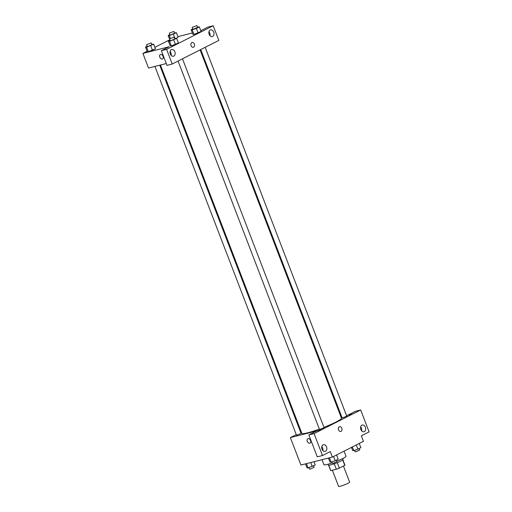 <?xml version="1.0" encoding="UTF-8"?>
<svg xmlns="http://www.w3.org/2000/svg" width="512" height="512" viewBox="0 0 512 512"><rect width="100%" height="100%" fill="white"/><g stroke="black" fill="none" stroke-linecap="round" stroke-linejoin="round"><path stroke-width="0.77" d="M332.39 470.253L338.592 486.4A5.914 0.653 -21 0 0 340.23 486.246A5.914 0.653 -21 0 0 346.355 484.077A5.914 0.653 -21 0 0 349.638 482.163L343.443 466.029M342.707 459.955L344.781 465.357A7.635 0.845 -21 0 0 344.922 465.082L342.893 459.795M344.781 465.357L339.328 468.115A7.635 0.845 -21 0 1 336.346 469.248L330.829 470.643A7.635 0.845 -21 0 1 330.669 470.554L328.64 465.267M337.235 462.656L339.328 468.115M328.762 465.267L330.829 470.643M334.246 463.789L336.346 469.248M342.701 458.586L343.053 459.501A7.885 0.877 159 0 1 340.928 460.998A7.885 0.877 159 0 1 333.03 464.205A7.885 0.877 159 0 1 328.326 465.152L327.974 464.237M322.003 459.699L323.942 464.736A11.834 1.312 -21 0 0 327.219 464.435A11.834 1.312 -21 0 0 332.307 462.874M336.922 461.146A11.834 1.312 -21 0 0 346.029 456.256L344.064 451.142M347.802 415.168L355.443 411.296L360.691 409.971L369.107 431.891L361.338 435.834L363.443 441.318L332.371 457.075L300.909 465.037L290.374 437.594L296.262 434.611M340.973 416.896L341.69 416.717M346.502 415.501L352.922 413.907L360.691 409.971M361.645 430.842A3.45 2.509 75.8 0 0 361.446 428.224A3.45 2.509 75.8 0 0 360.646 426.899M360.845 429.523A3.45 2.509 75.8 0 0 363.962 431.718A3.45 2.509 75.8 0 0 365.549 427.757A3.45 2.509 75.8 0 0 362.266 425.03A3.45 2.509 75.8 0 0 360.845 429.523M300.678 432.371L301.331 432.038M310.554 440.518A2.464 1.67 63.1 0 1 310.029 443.13A2.464 1.67 63.1 0 1 307.424 441.683A2.464 1.67 63.1 0 1 307.802 438.733A2.464 1.67 63.1 0 1 310.554 440.518M332.371 457.075L330.266 451.584L322.496 455.526L317.254 456.851L308.838 434.925L316.602 430.989L321.837 429.632L290.374 437.594M307.802 438.733A2.464 1.67 -116.9 0 0 307.43 441.683A2.464 1.67 -116.9 0 0 310.029 443.13M322.803 450.534A3.45 2.509 75.8 0 0 322.605 447.91A3.45 2.509 75.8 0 0 321.805 446.592M322.01 449.216A3.45 2.509 75.8 0 0 325.12 451.411A3.45 2.509 75.8 0 0 326.707 447.45A3.45 2.509 75.8 0 0 323.424 444.723A3.45 2.509 75.8 0 0 322.01 449.216M308.838 434.925L314.08 433.6L321.85 429.658M322.496 455.526L314.08 433.6M339.302 426.784A2.464 1.792 -104.2 0 1 339.578 426.682A2.464 1.792 -104.2 0 1 341.92 428.634A2.464 1.792 -104.2 0 1 340.787 431.462A2.464 1.792 -104.2 0 1 338.496 429.702A2.464 1.792 -104.2 0 1 339.302 426.784M352.909 413.875L321.837 429.632M340.787 431.462A2.464 1.792 75.8 0 0 341.92 428.634A2.464 1.792 75.8 0 0 339.578 426.682M154.925 66.413L296.512 435.277L301.12 433.51L159.738 65.197M200.742 49.542L342.163 417.965L346.765 416.198L205.165 47.302M178.074 61.075L319.482 429.466L324.083 427.699L182.483 58.803M160.448 65.018L301.837 433.338A21.216 2.349 -21 0 0 307.712 432.8A21.216 2.349 -21 0 0 319.347 429.107M323.955 427.36A21.216 2.349 -21 0 0 341.446 418.131L200.09 49.875M179.974 60.077L218.829 40.41L213.197 25.747L166.592 49.376L172.218 64.045L179.974 60.077M166.272 63.539L148.512 68.038L142.893 53.402L147.091 51.277M191.085 45.702A2.464 1.792 -104.2 0 1 192.096 42.49A2.464 1.792 -104.2 0 1 194.445 44.442A2.464 1.792 -104.2 0 1 193.306 47.27A2.464 1.792 -104.2 0 1 191.085 45.702M209.158 34.355A3.45 2.509 -104.2 0 1 210.573 29.856A3.45 2.509 -104.2 0 1 213.856 32.589A3.45 2.509 -104.2 0 1 212.269 36.55A3.45 2.509 -104.2 0 1 209.158 34.355M170.317 54.042A3.45 2.509 -104.2 0 1 171.738 49.549A3.45 2.509 -104.2 0 1 175.014 52.282A3.45 2.509 -104.2 0 1 173.427 56.243A3.45 2.509 -104.2 0 1 170.317 54.042M193.306 47.27A2.464 1.792 75.8 0 0 194.445 44.442A2.464 1.792 75.8 0 0 192.096 42.49M209.952 35.674A3.45 2.509 75.8 0 0 209.754 33.05A3.45 2.509 75.8 0 0 208.954 31.731M171.117 55.366A3.45 2.509 75.8 0 0 170.118 51.424M172.218 64.045L166.976 65.37L161.344 50.701L169.114 46.765L142.893 53.402M161.344 50.701L166.592 49.376M213.197 25.747L207.955 27.072L200.813 30.694M197.402 27.078L199.347 26.893L201.107 31.462L198.118 32.979L193.997 34.406L192.87 34.31L191.117 29.734L192.806 28.877M178.138 37.28L176.045 38.336L178.138 37.28L176.384 32.704L169.274 35.642L168.147 35.546L169.843 34.688M151.75 44.397L153.696 44.205L155.456 48.781L152.467 50.291L148.346 51.718L147.219 51.622L145.466 47.046L147.155 46.189M174.72 38.579L176.666 38.394L178.426 42.963L175.43 44.48L171.315 45.901L170.189 45.811L168.435 41.235L170.125 40.378M177.901 36.653L192.365 32.992M154.893 47.315L169.773 39.776M163.072 56.32A2.464 1.67 63.1 0 1 162.554 58.938A2.464 1.67 63.1 0 1 159.949 57.491A2.464 1.67 63.1 0 1 160.32 54.541A2.464 1.67 63.1 0 1 163.072 56.32M160.32 54.541A2.464 1.67 -116.9 0 0 159.949 57.491A2.464 1.67 -116.9 0 0 162.554 58.938M153.696 44.205L146.592 47.142L145.466 47.046M146.579 44.678L147.283 46.509L147.962 46.445L151.885 44.742L151.181 42.912L146.579 44.678L151.181 42.912M155.456 48.781L148.346 51.718L146.592 47.142M150.707 45.722L152.467 50.291M174.432 32.896L176.384 32.704M169.261 33.178L169.965 35.008L170.65 34.944L174.566 33.242L173.862 31.411L169.261 33.178L173.862 31.411M173.395 34.221L175.027 38.477M169.274 35.642L170.31 38.349M170.035 40.134L168.147 35.546M176.666 38.394L169.562 41.331L168.435 41.235M169.549 38.867L170.246 40.698L170.931 40.634L174.854 38.931L174.15 37.101L169.549 38.867L174.15 37.101M178.426 42.963L171.315 45.901L169.562 41.331M173.677 39.904L175.43 44.48M199.347 26.893L196.358 28.41L192.243 29.83L191.117 29.734M192.23 27.366L192.934 29.197L193.613 29.133L197.536 27.43L196.832 25.6L192.23 27.366L196.832 25.6M201.107 31.462L193.997 34.4L192.243 29.83M196.358 28.41L198.118 32.979M313.971 461.728L315.226 464.986L308.115 467.923L306.989 467.834L305.472 463.885M310.72 462.554L312.23 466.502M306.464 463.629L308.115 467.923M308.941 467.642L309.504 469.12L310.189 469.056L314.112 467.354L313.53 465.843M336.57 454.944L338.189 459.174L335.2 460.691L331.085 462.112L329.958 462.016L328.442 458.067M333.574 456.461L335.2 460.691M329.434 457.818L331.085 462.112M331.904 461.83L332.474 463.309L333.158 463.245L337.075 461.542L336.499 460.032M359.251 443.443L360.87 447.674L357.882 449.19L353.766 450.611L352.64 450.515L351.443 447.405M356.262 444.96L357.882 449.19M352.358 446.938L353.766 450.611M354.592 450.33L355.155 451.808L355.84 451.744L359.757 450.042L359.181 448.531"/></g></svg>
